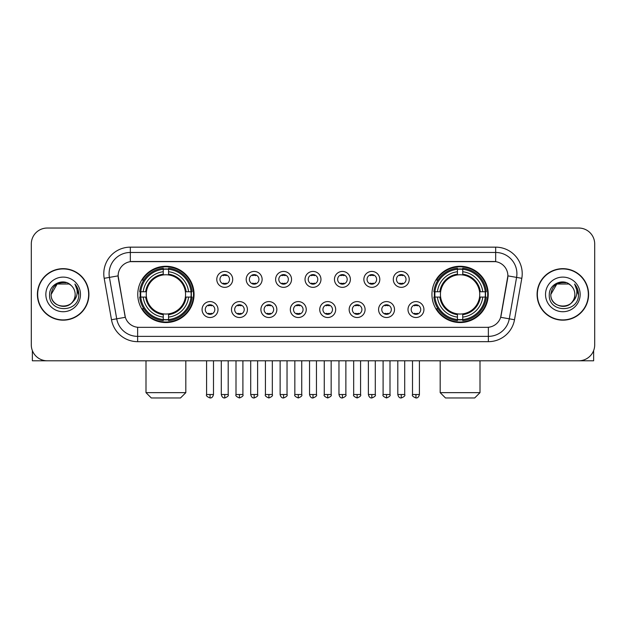 <?xml version="1.0" encoding="UTF-8"?>
<svg xmlns="http://www.w3.org/2000/svg" width="626" height="626" viewBox="0 0 626 626"><rect width="100%" height="100%" fill="white"/><g stroke="black" fill="none" stroke-linecap="round" stroke-linejoin="round"><path stroke-width="0.94" d="M431.948 294.416A28.147 28.147 0 0 0 460.087 322.554A28.147 28.147 0 0 0 488.233 294.416A28.147 28.147 0 0 0 460.087 266.269A28.147 28.147 0 0 0 431.948 294.416M137.767 294.416A28.147 28.147 0 0 0 165.913 322.554A28.147 28.147 0 0 0 194.052 294.416A28.147 28.147 0 0 0 165.913 266.269A28.147 28.147 0 0 0 137.767 294.416M218.005 309.549A7.966 7.966 0 0 1 210.039 317.515A7.966 7.966 0 0 1 202.073 309.549A7.966 7.966 0 0 1 210.039 301.583A7.966 7.966 0 0 1 218.005 309.549M205.258 309.549A4.781 4.781 0 0 0 210.039 314.33A4.781 4.781 0 0 0 214.82 309.549A4.781 4.781 0 0 0 210.039 304.768A4.781 4.781 0 0 0 205.258 309.549M247.419 309.549A7.966 7.966 0 0 1 239.453 317.515A7.966 7.966 0 0 1 231.487 309.549A7.966 7.966 0 0 1 239.453 301.583A7.966 7.966 0 0 1 247.419 309.549M234.68 309.549A4.781 4.781 0 0 0 239.453 314.33A4.781 4.781 0 0 0 244.234 309.549A4.781 4.781 0 0 0 239.453 304.768A4.781 4.781 0 0 0 234.68 309.549M276.841 309.549A7.966 7.966 0 0 1 268.875 317.515A7.966 7.966 0 0 1 260.909 309.549A7.966 7.966 0 0 1 268.875 301.583A7.966 7.966 0 0 1 276.841 309.549M264.094 309.549A4.781 4.781 0 0 0 268.875 314.33A4.781 4.781 0 0 0 273.656 309.549A4.781 4.781 0 0 0 268.875 304.768A4.781 4.781 0 0 0 264.094 309.549M306.255 309.549A7.966 7.966 0 0 1 298.289 317.515A7.966 7.966 0 0 1 290.323 309.549A7.966 7.966 0 0 1 298.289 301.583A7.966 7.966 0 0 1 306.255 309.549M293.516 309.549A4.781 4.781 0 0 0 298.289 314.33A4.781 4.781 0 0 0 303.07 309.549A4.781 4.781 0 0 0 298.289 304.768A4.781 4.781 0 0 0 293.516 309.549M335.677 309.549A7.966 7.966 0 0 1 327.711 317.515A7.966 7.966 0 0 1 319.745 309.549A7.966 7.966 0 0 1 327.711 301.583A7.966 7.966 0 0 1 335.677 309.549M322.93 309.549A4.781 4.781 0 0 0 327.711 314.33A4.781 4.781 0 0 0 332.484 309.549A4.781 4.781 0 0 0 327.711 304.768A4.781 4.781 0 0 0 322.93 309.549M365.091 309.549A7.966 7.966 0 0 1 357.125 317.515A7.966 7.966 0 0 1 349.159 309.549A7.966 7.966 0 0 1 357.125 301.583A7.966 7.966 0 0 1 365.091 309.549M352.344 309.549A4.781 4.781 0 0 0 357.125 314.33A4.781 4.781 0 0 0 361.906 309.549A4.781 4.781 0 0 0 357.125 304.768A4.781 4.781 0 0 0 352.344 309.549M394.513 309.549A7.966 7.966 0 0 1 386.547 317.515A7.966 7.966 0 0 1 378.581 309.549A7.966 7.966 0 0 1 386.547 301.583A7.966 7.966 0 0 1 394.513 309.549M381.766 309.549A4.781 4.781 0 0 0 386.547 314.33A4.781 4.781 0 0 0 391.32 309.549A4.781 4.781 0 0 0 386.547 304.768A4.781 4.781 0 0 0 381.766 309.549M423.927 309.549A7.966 7.966 0 0 1 415.961 317.515A7.966 7.966 0 0 1 407.995 309.549A7.966 7.966 0 0 1 415.961 301.583A7.966 7.966 0 0 1 423.927 309.549M411.18 309.549A4.781 4.781 0 0 0 415.961 314.33A4.781 4.781 0 0 0 420.742 309.549A4.781 4.781 0 0 0 415.961 304.768A4.781 4.781 0 0 0 411.18 309.549M232.708 279.384A7.966 7.966 0 0 1 224.75 287.35A7.966 7.966 0 0 1 216.784 279.384A7.966 7.966 0 0 1 224.75 271.426A7.966 7.966 0 0 1 232.708 279.384M219.969 279.384A4.781 4.781 0 0 0 224.75 284.165A4.781 4.781 0 0 0 229.523 279.384A4.781 4.781 0 0 0 224.75 274.611A4.781 4.781 0 0 0 219.969 279.384M262.13 279.384A7.966 7.966 0 0 1 254.164 287.35A7.966 7.966 0 0 1 246.198 279.384A7.966 7.966 0 0 1 254.164 271.426A7.966 7.966 0 0 1 262.13 279.384M249.383 279.384A4.781 4.781 0 0 0 254.164 284.165A4.781 4.781 0 0 0 258.945 279.384A4.781 4.781 0 0 0 254.164 274.611A4.781 4.781 0 0 0 249.383 279.384M291.544 279.384A7.966 7.966 0 0 1 283.586 287.35A7.966 7.966 0 0 1 275.62 279.384A7.966 7.966 0 0 1 283.586 271.426A7.966 7.966 0 0 1 291.544 279.384M278.805 279.384A4.781 4.781 0 0 0 283.586 284.165A4.781 4.781 0 0 0 288.359 279.384A4.781 4.781 0 0 0 283.586 274.611A4.781 4.781 0 0 0 278.805 279.384M320.966 279.384A7.966 7.966 0 0 1 313 287.35A7.966 7.966 0 0 1 305.034 279.384A7.966 7.966 0 0 1 313 271.426A7.966 7.966 0 0 1 320.966 279.384M308.219 279.384A4.781 4.781 0 0 0 313 284.165A4.781 4.781 0 0 0 317.781 279.384A4.781 4.781 0 0 0 313 274.611A4.781 4.781 0 0 0 308.219 279.384M350.38 279.384A7.966 7.966 0 0 1 342.414 287.35A7.966 7.966 0 0 1 334.456 279.384A7.966 7.966 0 0 1 342.414 271.426A7.966 7.966 0 0 1 350.38 279.384M337.641 279.384A4.781 4.781 0 0 0 342.414 284.165A4.781 4.781 0 0 0 347.195 279.384A4.781 4.781 0 0 0 342.414 274.611A4.781 4.781 0 0 0 337.641 279.384M379.802 279.384A7.966 7.966 0 0 1 371.836 287.35A7.966 7.966 0 0 1 363.87 279.384A7.966 7.966 0 0 1 371.836 271.426A7.966 7.966 0 0 1 379.802 279.384M367.055 279.384A4.781 4.781 0 0 0 371.836 284.165A4.781 4.781 0 0 0 376.617 279.384A4.781 4.781 0 0 0 371.836 274.611A4.781 4.781 0 0 0 367.055 279.384M409.216 279.384A7.966 7.966 0 0 1 401.25 287.35A7.966 7.966 0 0 1 393.292 279.384A7.966 7.966 0 0 1 401.25 271.426A7.966 7.966 0 0 1 409.216 279.384M396.477 279.384A4.781 4.781 0 0 0 401.25 284.165A4.781 4.781 0 0 0 406.031 279.384A4.781 4.781 0 0 0 401.25 274.611A4.781 4.781 0 0 0 396.477 279.384M111.491 319.737L104.19 278.32A26.55 26.55 0 0 1 130.333 247.153L495.667 247.153A26.55 26.55 0 0 1 521.81 278.32L514.509 319.737A26.55 26.55 0 0 1 488.366 341.671L137.634 341.671A26.55 26.55 0 0 1 111.491 319.737L125.333 317.296L118.337 278.32A14.335 14.335 0 0 1 132.454 261.496L493.546 261.496A14.335 14.335 0 0 1 507.663 278.32L501.105 315.488A14.335 14.335 0 0 1 486.989 327.335L139.011 327.335A14.335 14.335 0 0 1 124.895 315.488L118.118 275.863L109.417 277.396A21.237 21.237 0 0 1 130.333 252.466L495.667 252.466A21.237 21.237 0 0 1 516.583 277.396L509.282 318.814A21.237 21.237 0 0 1 488.366 336.365L137.634 336.365A21.237 21.237 0 0 1 116.718 318.814L109.417 277.396A21.237 21.237 0 0 1 109.096 273.703M140.294 297.068A25.752 25.752 0 0 1 140.294 291.763M434.475 297.068A25.752 25.752 0 0 1 434.475 291.763M37.403 294.416A25.752 25.752 0 0 0 63.163 320.168A25.752 25.752 0 0 0 88.915 294.416A25.752 25.752 0 0 0 63.163 268.664A25.752 25.752 0 0 0 37.403 294.416M537.085 294.416A25.752 25.752 0 0 0 562.837 320.168A25.752 25.752 0 0 0 588.596 294.416A25.752 25.752 0 0 0 562.837 268.664A25.752 25.752 0 0 0 537.085 294.416M130.333 247.153L130.333 261.652L495.667 261.652L495.667 247.153M118.118 275.831L118.275 273.703M486.989 327.335L139.011 327.335M521.81 278.32L507.882 275.863L500.667 317.296L514.509 319.737M501.105 315.488L501.019 315.942M124.981 315.942L124.895 315.488M594.7 243.968A15.932 15.932 0 0 0 578.768 228.036L47.232 228.036A15.932 15.932 0 0 0 31.3 243.968L31.3 344.863A15.932 15.932 0 0 0 47.232 360.787L578.768 360.787A15.932 15.932 0 0 0 594.7 344.863L594.7 243.968L594.7 344.863M31.3 243.968L31.3 344.863M578.768 228.036L47.232 228.036M47.232 360.787L578.768 360.787M88.649 294.416A25.486 25.486 0 0 0 63.163 268.93A25.486 25.486 0 0 0 37.67 294.416A25.486 25.486 0 0 0 63.163 319.902A25.486 25.486 0 0 0 88.649 294.416M69.157 284.024L71.02 285.346A12.004 12.004 0 0 1 75.159 294.416C75.895 309.893 50.424 309.893 51.16 294.416L57.162 284.024L69.157 284.024L71.02 285.346C63.656 277.631 49.477 283.985 49.61 294.416C48.265 312.937 78.297 313.423 78.782 295.315L78.813 294.416C78.766 290.48 77.46 287.021 74.885 284.048C76.841 287.256 77.53 290.714 76.951 294.416C76.388 297.561 74.862 300.136 72.358 302.123A12.004 12.004 0 0 0 75.159 294.416C75.895 309.893 50.424 309.893 51.16 294.416C52.326 285.792 57.271 281.903 65.996 282.756M72.358 302.123C65.988 310.739 50.534 305.23 51.16 294.416M45.847 294.416A17.309 17.309 0 0 0 63.163 311.725A17.309 17.309 0 0 0 80.472 294.416A17.309 17.309 0 0 0 63.163 277.107A17.309 17.309 0 0 0 45.847 294.416M75.003 284.181L78.806 294.869M32.364 350.583L32.364 360.787L93.963 360.787M588.33 294.416A25.486 25.486 0 0 0 562.837 268.93A25.486 25.486 0 0 0 537.351 294.416A25.486 25.486 0 0 0 562.837 319.902A25.486 25.486 0 0 0 588.33 294.416M570.701 285.346A12.004 12.004 0 0 1 574.84 294.416C575.576 309.893 550.105 309.893 550.841 294.416L556.843 284.024L568.838 284.024L570.701 285.346C563.337 277.631 549.158 283.985 549.292 294.416C547.938 312.937 577.978 313.423 578.463 295.315L578.487 294.416C578.447 290.48 577.133 287.021 574.558 284.048C576.523 287.256 577.211 290.714 576.632 294.416C576.069 297.561 574.535 300.136 572.039 302.123A12.004 12.004 0 0 0 574.84 294.416C575.576 309.893 550.105 309.893 550.841 294.416C552.007 285.792 556.952 281.903 565.677 282.756M572.039 302.123C565.661 310.739 550.215 305.23 550.841 294.416M545.528 294.416A17.309 17.309 0 0 0 562.837 311.725A17.309 17.309 0 0 0 580.153 294.416A17.309 17.309 0 0 0 562.837 277.107A17.309 17.309 0 0 0 545.528 294.416M574.676 284.181L578.487 294.869M180.515 397.964L151.304 397.964L145.999 392.651L185.82 392.651L180.515 397.964M185.374 297.068A19.649 19.649 0 0 0 168.566 274.947L168.566 274.947A19.649 19.649 0 0 0 146.445 297.068A19.649 19.649 0 0 0 185.374 297.068L186.165 297.068L185.374 297.068A19.649 19.649 0 0 1 168.566 313.884L168.566 317.092A22.833 22.833 0 0 0 188.59 297.068L192.112 297.068A26.339 26.339 0 0 1 168.566 320.622L168.566 319.55A25.275 25.275 0 0 0 191.047 297.068M140.827 297.068A25.22 25.22 0 0 1 140.827 291.763M168.566 269.329A25.22 25.22 0 0 0 163.253 269.329M190.993 291.763A25.22 25.22 0 0 1 190.993 297.068M192.112 291.763A26.339 26.339 0 0 0 168.566 268.21L168.566 269.282A25.275 25.275 0 0 1 191.047 291.763L192.112 291.763M139.708 297.068A26.339 26.339 0 0 0 163.253 320.622L163.253 319.55A25.275 25.275 0 0 1 140.772 297.068L139.708 297.068M191.047 291.763L188.59 291.763A22.833 22.833 0 0 0 168.566 271.739L168.566 269.282M168.566 319.55L168.566 317.092M140.772 297.068L143.229 297.068A22.833 22.833 0 0 0 163.253 317.092L163.253 319.55M168.566 271.739L168.566 274.165A20.423 20.423 0 0 1 186.165 291.763L188.59 291.763M188.59 297.068L186.165 297.068A20.423 20.423 0 0 1 168.566 314.667M163.253 317.092L163.253 313.884A19.649 19.649 0 0 1 146.445 297.068L143.229 297.068M185.374 291.763L186.165 291.763M168.566 319.495A25.22 25.22 0 0 1 163.253 319.495M163.253 268.21A26.339 26.339 0 0 0 139.708 291.763L140.772 291.763A25.275 25.275 0 0 1 163.253 269.282L163.253 268.21M163.253 269.282L163.253 271.739A22.833 22.833 0 0 0 143.229 291.763L140.772 291.763M163.253 274.916L163.253 271.739M143.229 291.763L145.662 291.763A20.423 20.423 0 0 1 163.253 274.165M163.253 313.884L163.253 314.667A20.423 20.423 0 0 1 145.662 297.068M143.816 280.08L142.313 280.08A27.614 27.614 0 0 1 193.52 294.416A27.614 27.614 0 0 1 142.313 308.751L143.816 308.751M474.696 397.964L445.485 397.964L440.18 392.651L480.001 392.651L474.696 397.964M479.555 297.068A19.649 19.649 0 0 0 462.747 274.947L462.747 274.947A19.649 19.649 0 0 0 440.626 297.068A19.649 19.649 0 0 0 479.555 297.068L480.338 297.068L479.555 297.068A19.649 19.649 0 0 1 462.747 313.884L462.747 317.092A22.833 22.833 0 0 0 482.771 297.068L486.292 297.068A26.339 26.339 0 0 1 462.747 320.622L462.747 319.55A25.275 25.275 0 0 0 485.228 297.068M435.007 297.068A25.22 25.22 0 0 1 435.007 291.763M462.747 269.329A25.22 25.22 0 0 0 457.434 269.329M485.173 291.763A25.22 25.22 0 0 1 485.173 297.068M486.292 291.763A26.339 26.339 0 0 0 462.747 268.21L462.747 269.282A25.275 25.275 0 0 1 485.228 291.763L486.292 291.763M433.888 297.068A26.339 26.339 0 0 0 457.434 320.622L457.434 319.55A25.275 25.275 0 0 1 434.953 297.068L433.888 297.068M485.228 291.763L482.771 291.763A22.833 22.833 0 0 0 462.747 271.739L462.747 269.282M462.747 319.55L462.747 317.092M434.953 297.068L437.41 297.068A22.833 22.833 0 0 0 457.434 317.092L457.434 319.55M462.747 271.739L462.747 274.165A20.423 20.423 0 0 1 480.338 291.763L482.771 291.763M482.771 297.068L480.338 297.068A20.423 20.423 0 0 1 462.747 314.667M457.434 317.092L457.434 313.884A19.649 19.649 0 0 1 440.626 297.068L437.41 297.068M479.555 291.763L480.338 291.763M462.747 319.495A25.22 25.22 0 0 1 457.434 319.495M457.434 268.21A26.339 26.339 0 0 0 433.888 291.763L434.953 291.763A25.275 25.275 0 0 1 457.434 269.282L457.434 268.21M457.434 269.282L457.434 271.739A22.833 22.833 0 0 0 437.41 291.763L434.953 291.763M457.434 274.916L457.434 271.739M437.41 291.763L439.835 291.763A20.423 20.423 0 0 1 457.434 274.165M457.434 313.884L457.434 314.667A20.423 20.423 0 0 1 439.835 297.068M437.997 280.08L436.494 280.08A27.614 27.614 0 0 1 487.701 294.416A27.614 27.614 0 0 1 436.494 308.751L437.997 308.751M223.153 283.891L223.153 283.14A4.077 4.077 0 0 0 226.338 283.14L226.338 283.891M226.338 274.884L226.338 275.636A4.077 4.077 0 0 0 223.153 275.636L223.153 274.884M252.568 283.891L252.568 283.14A4.077 4.077 0 0 0 255.76 283.14L255.76 283.891M255.76 274.884L255.76 275.636A4.077 4.077 0 0 0 252.568 275.636L252.568 274.884M281.99 283.891L281.99 283.14A4.077 4.077 0 0 0 285.174 283.14L285.174 283.891M285.174 274.884L285.174 275.636A4.077 4.077 0 0 0 281.99 275.636L281.99 274.884M311.404 283.891L311.404 283.14A4.077 4.077 0 0 0 314.596 283.14L314.596 283.891M314.596 274.884L314.596 275.636A4.077 4.077 0 0 0 311.404 275.636L311.404 274.884M340.826 283.891L340.826 283.14A4.077 4.077 0 0 0 344.01 283.14L344.01 283.891M344.01 274.884L344.01 275.636A4.077 4.077 0 0 0 340.826 275.636L340.826 274.884M370.24 283.891L370.24 283.14A4.077 4.077 0 0 0 373.432 283.14L373.432 283.891M373.432 274.884L373.432 275.636A4.077 4.077 0 0 0 370.24 275.636L370.24 274.884M399.662 283.891L399.662 283.14A4.077 4.077 0 0 0 402.847 283.14L402.847 283.891M402.847 274.884L402.847 275.636A4.077 4.077 0 0 0 399.662 275.636L399.662 274.884M208.442 314.056L208.442 313.297A4.077 4.077 0 0 0 211.627 313.297L211.627 314.056M211.627 305.042L211.627 305.801A4.077 4.077 0 0 0 208.442 305.801L208.442 305.042M237.864 314.056L237.864 313.297A4.077 4.077 0 0 0 241.049 313.297L241.049 314.056M241.049 305.042L241.049 305.801A4.077 4.077 0 0 0 237.864 305.801L237.864 305.042M267.279 314.056L267.279 313.297A4.077 4.077 0 0 0 270.463 313.297L270.463 314.056M270.463 305.042L270.463 305.801A4.077 4.077 0 0 0 267.279 305.801L267.279 305.042M296.701 314.056L296.701 313.297A4.077 4.077 0 0 0 299.885 313.297L299.885 314.056M299.885 305.042L299.885 305.801A4.077 4.077 0 0 0 296.701 305.801L296.701 305.042M326.115 314.056L326.115 313.297A4.077 4.077 0 0 0 329.299 313.297L329.299 314.056M329.299 305.042L329.299 305.801A4.077 4.077 0 0 0 326.115 305.801L326.115 305.042M355.537 314.056L355.537 313.297A4.077 4.077 0 0 0 358.721 313.297L358.721 314.056M358.721 305.042L358.721 305.801A4.077 4.077 0 0 0 355.537 305.801L355.537 305.042M384.951 314.056L384.951 313.297A4.077 4.077 0 0 0 388.136 313.297L388.136 314.056M388.136 305.042L388.136 305.801A4.077 4.077 0 0 0 384.951 305.801L384.951 305.042M414.373 314.056L414.373 313.297A4.077 4.077 0 0 0 417.558 313.297L417.558 314.056M417.558 305.042L417.558 305.801A4.077 4.077 0 0 0 414.373 305.801L414.373 305.042M593.636 350.583L593.636 360.787L532.037 360.787M488.366 327.273L488.366 341.671M137.634 341.671L137.634 327.273M104.19 278.32L109.417 277.396M163.253 319.737A25.463 25.463 0 0 0 168.566 319.737M191.235 297.068A25.463 25.463 0 0 0 191.235 291.763M168.566 269.094A25.463 25.463 0 0 0 163.253 269.094M457.434 319.737A25.463 25.463 0 0 0 462.747 319.737M485.408 297.068A25.463 25.463 0 0 0 485.408 291.763M462.747 269.094A25.463 25.463 0 0 0 457.434 269.094M224.75 394.513L221.291 394.513C221.894 396.97 223.052 398.12 224.75 397.964L224.75 394.513L228.2 394.513L228.2 360.787M254.164 394.513L250.713 394.513C251.316 396.97 252.466 398.12 254.164 397.964L254.164 394.513L257.615 394.513L257.615 360.787M283.586 394.513L280.127 394.513C280.73 396.97 281.88 398.12 283.586 397.964L283.586 394.513L287.037 394.513L287.037 360.787M313 394.513L309.549 394.513C310.152 396.97 311.302 398.12 313 397.964L313 394.513L316.451 394.513L316.451 360.787M342.414 394.513L338.963 394.513C339.566 396.97 340.716 398.12 342.414 397.964L342.414 394.513L345.873 394.513L345.873 360.787M371.836 394.513L368.385 394.513C368.988 396.97 370.138 398.12 371.836 397.964L371.836 394.513L375.287 394.513L375.287 360.787M401.25 394.513L397.8 394.513C398.402 396.97 399.552 398.12 401.25 397.964L401.25 394.513L404.709 394.513L404.709 360.787M210.039 394.513L206.588 394.513C205.884 395.616 207.034 396.767 210.039 397.964L210.039 394.513L213.489 394.513L213.489 360.787M239.453 394.513L236.002 394.513C235.306 395.616 236.456 396.767 239.453 397.964L239.453 394.513L242.904 394.513L242.904 360.787M268.875 394.513L265.424 394.513C264.72 395.616 265.87 396.767 268.875 397.964L268.875 394.513L272.326 394.513L272.326 360.787M298.289 394.513L294.838 394.513C294.142 395.616 295.292 396.767 298.289 397.964L298.289 394.513L301.74 394.513L301.74 360.787M327.711 394.513L324.26 394.513C323.556 395.616 324.706 396.767 327.711 397.964L327.711 394.513L331.162 394.513L331.162 360.787M357.125 394.513L353.674 394.513C352.978 395.616 354.128 396.767 357.125 397.964L357.125 394.513L360.576 394.513L360.576 360.787M386.547 394.513L383.096 394.513C382.392 395.616 383.542 396.767 386.547 397.964L386.547 394.513L389.998 394.513L389.998 360.787M415.961 394.513L412.511 394.513C411.814 395.616 412.964 396.767 415.961 397.964L415.961 394.513L419.412 394.513L419.412 360.787M185.82 360.787L185.82 392.651M145.999 360.787L145.999 392.651M480.001 360.787L480.001 392.651M440.18 360.787L440.18 392.651M221.291 394.513L221.291 360.787M228.2 394.513C228.897 395.616 227.747 396.767 224.75 397.964M250.713 394.513L250.713 360.787M257.615 394.513C258.319 395.616 257.169 396.767 254.164 397.964M280.127 394.513L280.127 360.787M287.037 394.513C287.733 395.616 286.583 396.767 283.586 397.964M309.549 394.513L309.549 360.787M316.451 394.513C317.155 395.616 316.005 396.767 313 397.964M338.963 394.513L338.963 360.787M345.873 394.513C346.569 395.616 345.419 396.767 342.414 397.964M368.385 394.513L368.385 360.787M375.287 394.513C375.991 395.616 374.841 396.767 371.836 397.964M397.8 394.513L397.8 360.787M404.709 394.513C405.405 395.616 404.255 396.767 401.25 397.964M206.588 394.513L206.588 360.787M213.489 394.513C212.887 396.97 211.737 398.12 210.039 397.964M236.002 394.513L236.002 360.787M242.904 394.513C243.608 395.616 242.458 396.767 239.453 397.964M265.424 394.513L265.424 360.787M272.326 394.513C273.022 395.616 271.872 396.767 268.875 397.964M294.838 394.513L294.838 360.787M301.74 394.513C302.444 395.616 301.294 396.767 298.289 397.964M324.26 394.513L324.26 360.787M331.162 394.513C331.858 395.616 330.708 396.767 327.711 397.964M353.674 394.513L353.674 360.787M360.576 394.513C361.28 395.616 360.13 396.767 357.125 397.964M383.096 394.513L383.096 360.787M389.998 394.513C390.694 395.616 389.544 396.767 386.547 397.964M412.511 394.513L412.511 360.787M419.412 394.513C418.81 396.97 417.659 398.12 415.961 397.964"/></g></svg>
